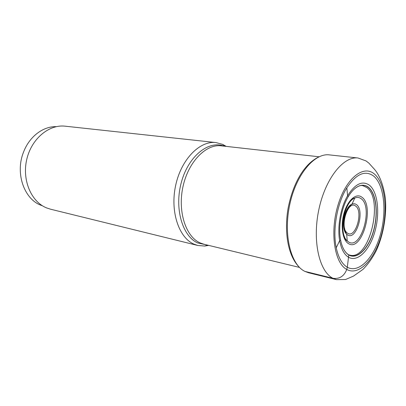 <?xml version="1.0" encoding="UTF-8"?>
<svg xmlns="http://www.w3.org/2000/svg" width="406" height="406" viewBox="0 0 406 406"><rect width="100%" height="100%" fill="white"/><g stroke="black" fill="none" stroke-linecap="round" stroke-linejoin="round"><path stroke-width="0.61" d="M346.836 187.851L347.587 195.753C340.543 207.679 337.188 226.954 339.649 240.606L339.655 240.621C341.243 249.005 344.197 254.547 348.515 257.242C357.62 262.54 369.622 250.279 374.845 231.77C380.143 213.307 377.874 191.942 369.404 185.182C362.335 180.34 355.062 183.862 347.597 195.753L348.373 196.458C352.322 190.044 356.524 186.359 360.98 185.395C363.705 184.882 366.187 185.501 368.43 187.252C376.423 193.515 378.595 213.703 373.576 231.075C368.673 248.518 357.321 260.043 348.79 254.968L347.313 267.25C358.899 273.649 373.855 257.927 380.346 234.78C386.938 211.678 384.249 184.913 373.698 176.113C365.177 169.906 356.224 173.819 346.841 187.851C337.076 203.279 332.428 229.923 336.239 247.792C338.396 257.668 342.085 264.154 347.313 267.25L346.754 269.467C334.498 263.19 329.763 232.46 337.899 205.436C345.866 178.31 363.477 164.42 374.383 174.022C385.426 183.233 388.207 211.298 381.31 235.404C374.56 259.596 358.894 276.161 346.754 269.467C344.09 276.222 339.502 279.171 332.996 278.308L304.906 271.401C290.752 264.707 283.271 234.785 289.717 204.756C296.02 174.681 314.356 152.864 329.357 154.884L358.016 157.995C343.425 156 325.272 178.645 318.811 209.765C312.209 240.839 319.248 271.619 332.996 278.308L336.523 279.643L345.531 279.521L353.509 276.085L362.908 269.442C367.907 264.428 372.322 258.246 376.149 250.903C383.345 235.252 386.827 215.337 385.355 198.219C383.503 185.562 379.97 176.026 374.758 169.627L368.795 163.05L366.009 160.913L358.016 157.995M348.373 196.458C341.339 207.887 337.954 227.055 340.644 240.205C342.156 247.579 344.841 252.481 348.698 254.917L347.607 254.151M226.218 146.383L222.681 144.404L215.972 142.567C199.899 140.512 181.345 159.142 175.717 185.136C169.931 211.09 178.686 237.54 193.901 244.118L197.793 245.473L204.725 246.041L208.73 245.397M197.793 245.473L50.506 209.191L46.588 207.908C31.262 201.823 21.909 180.152 26.735 159.502C31.409 138.806 49.009 124.216 65.168 126.185L215.972 142.567M42.31 205.705C24.751 200.483 14.783 173.981 23.452 152.346C29.217 136.66 43.122 126.17 56.277 126.657M342.725 225.223L342.441 226.259M348.241 207.466L348.191 208.816M344.709 228.527L344.293 229.816M343.329 232.542L343.116 233.1M350.657 204.949L350.667 206.263M346.161 231.775L345.704 233.008M344.364 236.256L344.171 236.693M360.98 185.395L362.812 185.664L366.704 187.506C383.883 199.224 369.709 259.49 350.51 255.288L348.739 254.836C357.239 259.891 368.557 248.411 373.444 231.024C378.443 213.708 376.276 193.591 368.308 187.354C366.105 185.633 363.664 185.009 360.99 185.481L360.99 185.481C357.437 186.181 353.981 188.724 350.611 193.109M336.523 279.643L308.535 272.746L304.906 271.401M341.603 244.118C343.263 249.391 345.638 252.963 348.739 254.836L348.698 254.917M299.516 267.432L203.913 244.229L200.046 242.874C185.643 236.515 177.473 211.196 183.03 186.425C188.445 161.618 206.06 143.836 221.295 145.83L319.06 156.782M224.163 146.15C208.806 140.055 188.633 155.828 181.467 181.903C174.108 207.902 182.258 236.231 197.747 242.961L206.72 244.909M348.312 243.519C342.436 240.063 340.355 225.457 344.156 212.724C347.876 199.935 356.275 192.809 361.807 197.143C375.21 205.938 361.817 252.776 348.312 243.519M361.03 198.63C373.556 206.781 361.086 250.482 348.49 241.91L347.237 240.936C338.315 233.739 343.968 201.731 354.819 198.032C357.067 197.067 359.122 197.26 360.985 198.6L361.03 198.63M356.341 204.538C355.011 203.594 353.55 203.472 351.956 204.172C344.349 206.872 340.436 229.04 346.653 234.181L347.5 234.861C356.366 241.2 365.314 210.176 356.341 204.538M347.627 233.237C355.58 238.967 363.644 211.095 355.58 206.035C347.714 199.407 339.106 228.578 347.627 233.237M298.506 266.366C288.108 255.283 284.053 232.724 287.991 208.857C292.533 184.903 303.038 165.242 317.761 157.437M336.234 247.792L339.655 240.621M339.649 240.606L340.644 240.205M224.934 146.236L222.681 144.404M207.471 245.092L204.725 246.041M347.237 240.936C337.69 235.617 344.029 199.752 354.819 198.032L351.956 204.172C348.541 206.593 346.074 210.775 344.557 216.718L343.928 226.381C344.633 230.07 345.542 232.674 346.653 234.181L347.237 240.936"/></g></svg>
